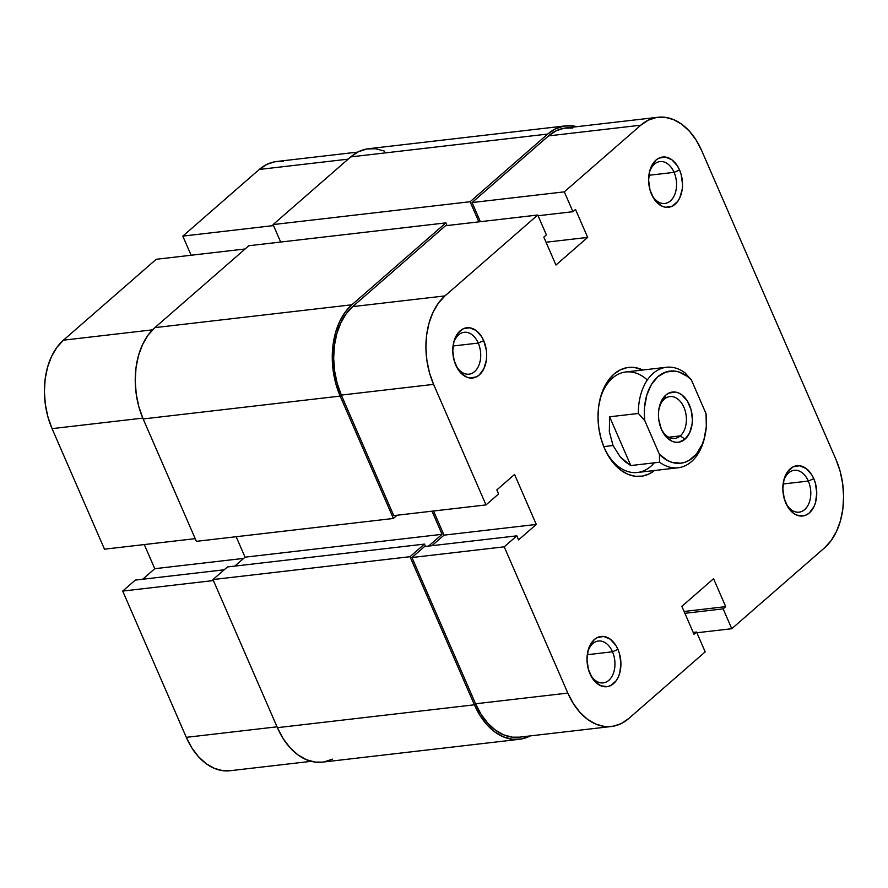 <?xml version="1.0" encoding="UTF-8"?>
<svg xmlns="http://www.w3.org/2000/svg" width="888" height="888" viewBox="0 0 888 888"><rect width="100%" height="100%" fill="white"/><g stroke="black" fill="none" stroke-linecap="round" stroke-linejoin="round"><path stroke-width="1.33" d="M311.166 761.327L229.97 770.74A65.335 43.445 83.4 0 1 186.302 737.34L122.699 591.075L135.287 580.097L224.187 569.785L135.287 580.097L122.699 591.075L213.42 580.552L122.699 591.075L186.302 737.34L277.023 726.817L186.302 737.34L191.83 747.851L198.535 756.743L206.149 763.68L214.397 768.398L222.955 770.706L230.081 770.729M156.233 259.285L245.132 248.973L156.233 259.285L63.437 340.171L156.233 259.285M152.558 329.837L63.437 340.171L56.865 347.408L51.493 356.565L47.541 367.277L45.144 379.132L44.4 391.675L45.344 404.44L47.93 416.916L52.07 428.638L104.484 549.184L195.205 538.65L104.484 549.184L52.07 428.638L142.802 418.115L52.07 428.638A65.335 43.445 83.4 0 1 63.437 340.171L152.558 329.837M283.527 161.549L274.991 161.738L266.8 164.402L259.274 169.453L182.806 236.119L191.12 255.233L182.806 236.119L259.274 169.453L348.174 159.141L259.274 169.453A65.335 43.445 83.4 0 1 276.512 161.516L357.72 152.092M144.278 544.566L154.767 568.697L142.668 579.242L154.767 568.697L243.667 558.386L154.767 568.697L144.278 544.566M273.526 225.585L182.806 236.119L273.526 225.585M547.741 134.055A67.444 44.844 -96.6 0 1 565.534 125.863A67.444 44.844 -96.6 0 1 576.834 126.673L572.771 125.907L563.969 126.085L555.511 128.849L547.741 134.055L470.107 201.731L273.093 224.586L350.727 156.91L547.741 134.055L470.107 201.731L478.854 221.856L470.107 201.731L273.093 224.586L280.675 242.036L273.093 224.586L350.727 156.91L547.741 134.055M565.534 125.863L368.52 148.718A67.444 44.844 83.4 0 0 350.727 156.91L358.497 151.704L366.955 148.951L375.757 148.762L384.593 151.149M248.851 245.732L445.865 222.877L447.03 225.552L445.865 222.877L351.903 304.773L154.889 327.628L248.851 245.732L445.865 222.877L351.903 304.773L154.889 327.628A67.444 44.844 83.4 0 0 143.157 418.947L340.171 396.092A67.444 44.844 -96.6 0 1 351.903 304.773L345.121 312.243L339.582 321.7L335.486 332.756L333.022 344.988L332.256 357.942L333.222 371.117L335.897 383.993L340.171 396.092L143.157 418.947L196.37 541.336L393.384 518.47L340.171 396.092L393.384 518.47L397.103 515.229L393.384 518.47L196.37 541.336L143.157 418.947L138.883 406.848L136.208 393.972L135.242 380.797L136.008 367.843L138.473 355.611L142.568 344.555L148.107 335.109L154.889 327.628L248.851 245.732M236.164 536.718L245.055 557.176L442.069 534.321L432.012 511.177L442.069 534.321L245.055 557.176L234.821 566.1L245.055 557.176L236.164 536.718M428.582 546.076L442.069 534.321L428.582 546.076M322.577 762.126L315.229 762.093L306.393 759.717L297.88 754.844L290.01 747.685L283.094 738.505L277.389 727.661L212.987 579.553L227.439 566.955L424.453 544.1L425.474 546.431L424.453 544.1L227.439 566.955L212.987 579.553L410.001 556.698L424.453 544.1L410.001 556.698L212.987 579.553L277.389 727.661L474.403 704.806L410.001 556.698L474.403 704.806L277.389 727.661A67.444 44.844 83.4 0 0 322.466 762.137L519.48 739.282A67.444 44.844 -96.6 0 1 474.403 704.806L480.108 715.65L487.024 724.83L494.894 731.99L503.407 736.851L512.243 739.238L521.045 739.049L530.28 735.908A67.444 44.844 -96.6 0 1 519.48 739.282M324.031 761.915L332.489 759.151M674.092 172.361A21.079 14.019 83.4 0 0 660.661 161.527A21.079 14.019 83.4 0 0 649.15 173.493A21.079 14.019 -96.6 0 1 660.006 161.583A21.079 14.019 -96.6 0 1 674.092 172.361L648.884 175.28L674.092 172.361A21.079 14.019 -96.6 0 1 664.868 203.452A21.079 14.019 -96.6 0 1 651.57 194.35A25.297 16.817 -96.6 0 1 649.361 172.45A25.297 16.817 -96.6 0 1 663.025 156.998A25.297 16.817 -96.6 0 1 679.553 169.963L674.092 172.361L679.553 169.963L677.411 165.901L671.872 159.762L665.367 157.043L658.885 158.153L655.977 160.106L651.348 166.456L649.816 170.596L648.606 180.042L649.972 189.81L653.712 198.424L656.31 201.865L662.448 206.371L665.767 207.27L672.238 206.16L677.699 201.41L679.775 197.858L682.239 189.122L682.517 184.271L681.152 174.503L679.553 169.963A25.297 16.817 -96.6 0 1 675.457 203.929A25.297 16.817 -96.6 0 1 652.014 195.316A25.297 16.817 -96.6 0 1 651.57 194.35A21.079 14.019 83.4 0 0 670.962 200.399A21.079 14.019 83.4 0 0 674.092 172.361M808.324 481.063A21.079 14.019 83.4 0 0 794.893 470.24A21.079 14.019 83.4 0 0 783.383 482.195A21.079 14.019 -96.6 0 1 794.238 470.296A21.079 14.019 -96.6 0 1 808.324 481.063L783.105 483.993L808.324 481.063A21.079 14.019 -96.6 0 1 799.1 512.165A21.079 14.019 -96.6 0 1 785.802 503.052A25.297 16.817 -96.6 0 1 783.593 481.152A25.297 16.817 -96.6 0 1 797.246 465.701A25.297 16.817 -96.6 0 1 813.785 478.676L808.324 481.063L813.785 478.676L811.643 474.603L806.093 468.476L799.589 465.756L793.117 466.855L787.656 471.617L785.58 475.158L784.049 479.309L782.839 488.755L784.204 498.523L787.945 507.126L793.484 513.253L796.68 515.084L803.296 515.906L806.471 514.874L809.379 512.92L814.007 506.571L815.539 502.419L816.749 492.973L815.384 483.205L813.785 478.676A25.297 16.817 -96.6 0 1 809.69 512.642A25.297 16.817 -96.6 0 1 786.246 504.029A25.297 16.817 -96.6 0 1 785.802 503.063A21.079 14.019 83.4 0 0 805.194 509.113A21.079 14.019 83.4 0 0 808.324 481.063M612.487 651.781A21.079 14.019 83.4 0 0 599.056 640.958A21.079 14.019 83.4 0 0 587.545 652.913A21.079 14.019 -96.6 0 1 598.401 641.014A21.079 14.019 -96.6 0 1 612.487 651.781L587.279 654.711L612.487 651.781A21.079 14.019 -96.6 0 1 603.263 682.883A21.079 14.019 -96.6 0 1 589.965 673.77A25.297 16.817 -96.6 0 1 587.756 651.87A25.297 16.817 -96.6 0 1 601.409 636.419A25.297 16.817 -96.6 0 1 617.948 649.383L612.487 651.781L617.948 649.383L615.806 645.321L610.256 639.194L603.751 636.474L597.28 637.573L594.372 639.527L589.743 645.876L588.211 650.027L587.001 659.473L588.367 669.241L592.107 677.844L594.705 681.285L600.843 685.791L607.459 686.624L610.633 685.591L616.094 680.83L618.17 677.289L619.702 673.137L620.912 663.691L619.547 653.923L617.948 649.383A25.297 16.817 -96.6 0 1 613.852 683.36A25.297 16.817 -96.6 0 1 590.409 674.747A25.297 16.817 -96.6 0 1 589.965 673.77A21.079 14.019 83.4 0 0 609.357 679.831A21.079 14.019 83.4 0 0 612.487 651.781M478.255 343.079A21.079 14.019 83.4 0 0 464.824 332.245A21.079 14.019 83.4 0 0 453.313 344.211A21.079 14.019 -96.6 0 1 464.169 332.301A21.079 14.019 -96.6 0 1 478.255 343.079L453.047 345.998L478.255 343.079A21.079 14.019 -96.6 0 1 469.031 374.17A21.079 14.019 -96.6 0 1 455.733 365.068A21.079 14.019 83.4 0 0 475.124 371.117A21.079 14.019 83.4 0 0 478.255 343.079L483.716 340.681L478.255 343.079M455.744 365.068A25.297 16.817 -96.6 0 1 453.524 343.168A25.297 16.817 -96.6 0 1 467.188 327.716A25.297 16.817 -96.6 0 1 483.716 340.681L481.574 336.608L476.035 330.48L469.53 327.761L463.048 328.871L457.598 333.622L455.511 337.174L453.979 341.314L452.769 350.76L454.134 360.528L457.875 369.131L460.472 372.583L466.611 377.089L469.93 377.988L476.401 376.878L479.32 374.925L483.938 368.576L486.402 359.84L486.68 354.989L486.324 350.05L483.716 340.681A25.297 16.817 -96.6 0 1 479.62 374.647A25.297 16.817 -96.6 0 1 456.177 366.034A25.297 16.817 -96.6 0 1 455.744 365.068M647.33 379.997A50.583 33.633 83.4 0 0 599.444 401.842M604.451 448.285A54.801 36.441 -96.6 0 1 599.655 400.832A54.801 36.441 -96.6 0 1 642.856 370.007L634.321 367.466L627.161 367.621L620.301 369.852L613.985 374.092L608.469 380.164L603.973 387.845L600.654 396.825L598.645 406.771L598.024 417.293L598.812 427.994L600.976 438.461L604.451 448.285L609.09 457.098L614.707 464.557L621.101 470.385L628.016 474.336L635.198 476.268L642.357 476.123L649.217 473.881L654.512 470.496A54.801 36.441 -96.6 0 1 605.405 450.383A54.801 36.441 -96.6 0 1 604.451 448.285M599.444 401.853A50.583 33.633 -96.6 0 1 625.807 371.983L666.455 367.266A50.583 33.633 -96.6 0 1 685.003 372.816L691.408 379.986L706.049 413.675L706.304 426.773L704.062 439.105L702.053 444.655L696.458 453.99L689.166 460.35L685.059 462.237L680.763 463.214L671.927 462.348L667.576 460.539L659.418 454.323L644.777 420.635L644.333 414.052L644.522 407.525L646.775 395.204L651.326 384.648L657.841 376.723L665.767 372.072L674.469 371.051L678.898 371.95L687.456 376.468L691.408 379.986L706.049 413.675A46.365 30.836 -96.6 0 1 705.116 434.954A46.365 30.836 -96.6 0 1 659.418 454.323L659.573 462.215L630.802 465.556L620.401 457.154L613.042 445.532L609.335 431.69L609.601 416.794L638.372 413.464A50.583 33.633 -96.6 0 1 666.455 367.266M486.002 504.917L433.588 384.371L341.336 395.082L393.75 515.617L486.002 504.917L433.588 384.371L429.448 372.66L426.862 360.173L425.918 347.419L426.662 334.865L429.059 323.01L433.011 312.299L438.383 303.152L444.955 295.915L537.751 215.018L546.375 234.865L543.811 237.107L555.955 265.035L587.667 237.396L575.524 209.468L572.949 211.699L564.324 191.852L640.792 125.197L548.54 135.897L472.072 202.553L564.324 191.852L640.792 125.197L648.318 120.146L656.51 117.471L665.045 117.294L673.604 119.603L681.851 124.32L689.465 131.258L696.17 140.149L701.698 150.66L835.93 459.362L840.07 471.084L842.657 483.56L843.6 496.325L842.856 508.868L840.459 520.723L836.507 531.435L831.135 540.592L824.564 547.829L731.768 628.715L723.143 608.868L725.707 606.637L713.564 578.71L681.862 606.349L694.005 634.276L696.569 632.034L705.194 651.881L628.726 718.547L705.194 651.881L696.569 632.034L694.005 634.276L681.862 606.349L713.564 578.71L725.707 606.637L684.082 611.466L725.707 606.637L723.143 608.868L684.881 613.308L723.143 608.868L731.768 628.715L824.564 547.829A65.335 43.445 -96.6 0 0 835.93 459.362L701.698 150.66A65.335 43.445 -96.6 0 0 658.03 117.26L565.778 127.961A65.335 43.445 83.4 0 0 548.54 135.897L472.072 202.553L480.386 221.678L472.072 202.553L564.324 191.852L572.949 211.699L575.524 209.468L587.667 237.396L546.042 242.224L587.667 237.396L555.955 265.035L543.811 237.107L546.375 234.865L537.751 215.018L445.499 225.73L352.703 306.615L346.131 313.853L340.759 322.999L336.807 333.71L334.41 345.576L333.666 358.119L334.61 370.884L337.196 383.361L341.336 395.082L393.75 515.617L486.002 504.917L498.59 493.939L486.002 504.917M704.894 435.919A50.583 33.633 -96.6 0 1 678.121 467.765L637.462 472.483A50.583 33.633 -96.6 0 1 604.972 449.45A50.583 33.633 83.4 0 0 654.245 462.837M433.544 511L444.033 535.142L431.934 545.687L444.033 535.142L433.544 511M611.488 726.484L519.236 737.184A65.335 43.445 83.4 0 1 475.568 703.784L567.821 693.084L504.218 546.819L411.965 557.52L475.568 703.784L567.821 693.084A65.335 43.445 -96.6 0 0 611.488 726.484A65.335 43.445 -96.6 0 0 628.726 718.547L621.2 723.598L613.009 726.262L604.473 726.451L595.915 724.131L587.667 719.424L580.053 712.487L573.348 703.596L567.821 693.084L504.218 546.819L516.816 535.841L424.553 546.542L411.965 557.52L475.568 703.784L481.096 714.296L487.801 723.187L495.415 730.125L503.663 734.842L512.221 737.151L519.347 737.173M572.793 127.994L564.257 128.172L556.066 130.847L548.54 135.897L640.792 125.197A65.335 43.445 -96.6 0 1 658.03 117.26M516.816 535.841L518.57 539.882L536.285 524.442L514.552 474.458L496.836 489.899L498.59 493.939L496.836 489.899L514.552 474.458L536.285 524.442L444.033 535.142L536.285 524.442L518.57 539.882L516.816 535.841L504.218 546.819L411.965 557.52L424.553 546.542L516.816 535.841M696.88 632.767L731.768 628.715L696.88 632.767M445.499 225.73L352.703 306.615L444.955 295.915L537.751 215.018L445.499 225.73M538.061 215.751L572.949 211.699L538.061 215.751M693.195 632.434L696.569 632.034L693.195 632.434M444.955 295.915L352.703 306.615A65.335 43.445 83.4 0 0 341.336 395.082L433.588 384.371A65.335 43.445 -96.6 0 1 444.955 295.915M680.275 435.886A21.079 14.019 83.4 0 0 683.949 407.359A21.079 14.019 83.4 0 0 664.302 399.145L665.822 395.105A25.297 16.817 -96.6 0 1 689.399 404.961A25.297 16.817 -96.6 0 1 685.003 439.205L680.275 435.886L668.72 437.229L680.275 435.886A21.079 14.019 -96.6 0 1 674.714 438.45A21.079 14.019 -96.6 0 1 661.427 429.348L666.155 436.863L672.305 441.369L675.613 442.257L678.92 442.191L685.003 439.205L689.621 432.856L692.085 424.12L692.374 419.269L691.008 409.49L687.268 400.888L681.718 394.76L678.521 392.94L675.213 392.041L668.742 393.151L665.822 395.105L661.205 401.443L658.741 410.178L658.452 415.04L658.818 419.98L661.427 429.348A21.079 14.019 83.4 0 0 680.275 435.886L685.003 439.205A25.297 16.817 -96.6 0 1 661.871 430.314A25.297 16.817 -96.6 0 1 659.207 407.448A25.297 16.817 -96.6 0 1 665.822 395.105L664.302 399.145A21.079 14.019 -96.6 0 1 669.863 396.581A21.079 14.019 -96.6 0 1 685.37 411.488A21.079 14.019 -96.6 0 1 680.275 435.886M603.751 446.609L613.042 445.532L603.751 446.609M678.121 467.765A50.583 33.633 -96.6 0 1 659.573 462.215L630.802 465.556L609.601 416.794L638.372 413.464L644.777 420.635L659.418 454.323L659.573 462.215A50.583 33.633 83.4 0 0 704.695 436.94L705.116 434.954M659.007 408.491A21.079 14.019 -96.6 0 1 664.302 399.145A21.079 14.019 83.4 0 0 659.007 408.491M630.802 465.556L625.274 461.804L620.401 457.154L613.042 445.532L609.335 431.69L609.601 416.794L630.802 465.556M644.777 420.635A46.365 30.836 -96.6 0 1 657.841 376.723A46.365 30.836 -96.6 0 1 691.408 379.986L685.003 372.816A50.583 33.633 83.4 0 0 638.372 413.464L644.777 420.635"/></g></svg>
